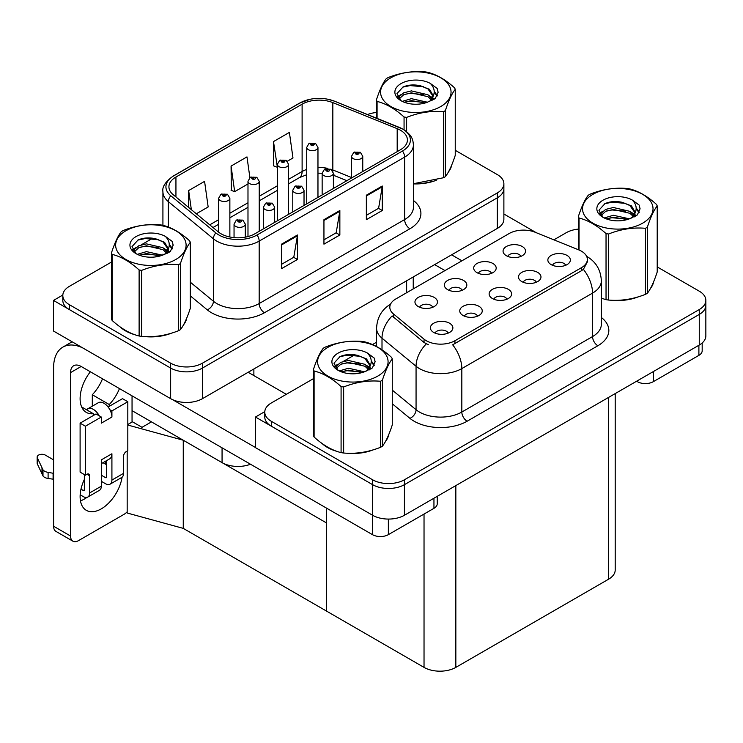 <?xml version="1.0" encoding="UTF-8"?>
<svg xmlns="http://www.w3.org/2000/svg" width="743" height="743" viewBox="0 0 743 743"><rect width="100%" height="100%" fill="white"/><g stroke="black" fill="none" stroke-linecap="round" stroke-linejoin="round"><path stroke-width="1.11" d="M250.502 464.236A22.494 12.984 180 0 1 222.064 462.638L132.05 410.665M503.884 183.762L503.884 219.259A22.494 12.984 0 0 1 497.29 228.445L202.449 398.666A22.494 12.984 0 0 1 170.649 398.666L53.496 331.034L53.496 300.423L170.649 368.064A22.494 12.984 0 0 0 202.449 368.064L497.29 197.833A22.494 12.984 0 0 0 503.884 188.657A22.494 12.984 0 0 1 497.29 197.833L202.449 368.064A22.494 12.984 0 0 1 170.649 368.064L69.396 309.608A22.494 12.984 0 0 1 62.811 300.423L62.811 295.528A22.494 12.984 0 0 0 69.396 304.714L170.649 363.169A22.494 12.984 0 0 0 202.449 363.169L497.29 192.939A22.494 12.984 0 0 0 503.884 183.762A22.494 12.984 0 0 0 497.29 174.577L455.245 150.3M62.821 295.036L53.496 300.423M127.815 424.504L132.477 421.81L142.024 427.318L151.451 421.866L142.024 427.318L132.05 421.56M183.261 528.375L183.261 440.227L326.493 522.923L326.493 611.071L183.261 528.375L127.174 513.014L127.174 451.066M127.815 425.042L183.261 440.227M506.949 299.197A6.743 3.891 0 0 0 505.138 297.302A6.743 3.891 0 0 0 498.488 296.318A6.743 3.891 0 0 0 493.789 299.197M508.323 289.343A11.247 6.492 0 0 0 493.909 288.618A11.247 6.492 0 0 0 490.185 296.689A11.247 6.492 0 0 0 492.414 298.528A11.247 6.492 0 0 0 510.552 296.689A11.247 6.492 0 0 0 508.323 289.343M462.155 290.29A6.743 3.891 0 0 0 460.344 288.395A6.743 3.891 0 0 0 453.694 287.411A6.743 3.891 0 0 0 448.995 290.29M463.53 280.436A11.247 6.492 0 0 0 449.116 279.712A11.247 6.492 0 0 0 445.391 287.782A11.247 6.492 0 0 0 447.62 289.621A11.247 6.492 0 0 0 465.759 287.782A11.247 6.492 0 0 0 463.53 280.436M477.582 316.156A6.743 3.891 0 0 0 475.771 314.261A6.743 3.891 0 0 0 469.121 313.267A6.743 3.891 0 0 0 464.421 316.156M478.956 306.302A11.247 6.492 0 0 0 464.542 305.577A11.247 6.492 0 0 0 460.818 313.648A11.247 6.492 0 0 0 463.047 315.478A11.247 6.492 0 0 0 481.185 313.648A11.247 6.492 0 0 0 478.956 306.302M448.215 333.105A6.743 3.891 0 0 0 446.404 331.211A6.743 3.891 0 0 0 439.754 330.226A6.743 3.891 0 0 0 435.054 333.105M449.589 323.251A11.247 6.492 0 0 0 435.175 322.527A11.247 6.492 0 0 0 431.451 330.598A11.247 6.492 0 0 0 433.68 332.437A11.247 6.492 0 0 0 451.818 330.598A11.247 6.492 0 0 0 449.589 323.251M536.316 282.247A6.743 3.891 0 0 0 534.505 280.343A6.743 3.891 0 0 0 527.864 279.359A6.743 3.891 0 0 0 523.156 282.247M537.691 272.393A11.247 6.492 0 0 0 523.276 271.669A11.247 6.492 0 0 0 519.552 279.73A11.247 6.492 0 0 0 521.781 281.569A11.247 6.492 0 0 0 539.92 279.73A11.247 6.492 0 0 0 537.691 272.393M565.683 265.288A6.743 3.891 0 0 0 563.872 263.394A6.743 3.891 0 0 0 557.231 262.4A6.743 3.891 0 0 0 552.523 265.288M567.058 255.434A11.247 6.492 0 0 0 552.643 254.71A11.247 6.492 0 0 0 548.919 262.781A11.247 6.492 0 0 0 551.148 264.619A11.247 6.492 0 0 0 569.287 262.781A11.247 6.492 0 0 0 567.058 255.434M520.889 256.381A6.743 3.891 0 0 0 519.078 254.487A6.743 3.891 0 0 0 512.438 253.502A6.743 3.891 0 0 0 507.729 256.381M522.264 246.527A11.247 6.492 0 0 0 507.85 245.803A11.247 6.492 0 0 0 504.125 253.874A11.247 6.492 0 0 0 506.355 255.713A11.247 6.492 0 0 0 524.493 253.874A11.247 6.492 0 0 0 522.264 246.527M491.522 273.34A6.743 3.891 0 0 0 489.711 271.436A6.743 3.891 0 0 0 483.071 270.452A6.743 3.891 0 0 0 478.362 273.34M492.897 263.486A11.247 6.492 0 0 0 478.483 262.762A11.247 6.492 0 0 0 474.758 270.833A11.247 6.492 0 0 0 476.987 272.662A11.247 6.492 0 0 0 495.126 270.833A11.247 6.492 0 0 0 492.897 263.486M432.788 307.249A6.743 3.891 0 0 0 430.977 305.354A6.743 3.891 0 0 0 424.327 304.361A6.743 3.891 0 0 0 419.628 307.249M434.163 297.395A11.247 6.492 0 0 0 419.749 296.671A11.247 6.492 0 0 0 416.024 304.741A11.247 6.492 0 0 0 418.253 306.571A11.247 6.492 0 0 0 436.392 304.741A11.247 6.492 0 0 0 434.163 297.395M581.425 251.18A20.237 11.684 0 0 0 578.723 249.871L535.071 232.225A20.237 11.684 0 0 0 509.15 233.534L395.75 299.002A20.237 11.684 0 0 0 389.824 307.268A20.237 11.684 0 0 0 393.484 313.973L424.049 339.17A20.237 11.684 0 0 0 454.939 340.731L581.425 267.703A20.237 11.684 0 0 0 587.351 259.446A20.237 11.684 0 0 0 581.425 251.18M264.796 411.641L255.462 417.027L372.614 484.668A22.494 12.984 0 0 0 404.424 484.668L699.265 314.438A22.494 12.984 0 0 0 705.85 305.262A22.494 12.984 0 0 1 699.265 314.438L404.424 484.668A22.494 12.984 0 0 1 372.614 484.668L271.362 426.213A22.494 12.984 0 0 1 264.777 417.027L264.777 412.133A22.494 12.984 0 0 0 271.362 421.318L372.614 479.774A22.494 12.984 0 0 0 404.424 479.774L699.265 309.543A22.494 12.984 0 0 0 705.85 300.367A22.494 12.984 0 0 0 699.265 291.182L657.211 266.904M255.462 417.027L255.462 447.639L372.614 515.27A22.494 12.984 0 0 0 404.424 515.27L699.265 345.049A22.494 12.984 0 0 0 705.85 335.864L705.85 300.367M615.204 393.576L615.204 570.002A22.494 12.984 180 0 1 608.619 579.178L455.84 667.381A22.494 12.984 180 0 1 424.03 667.381L326.493 611.071L326.493 508.11M120.078 326.874A35.989 20.776 0 0 0 125.428 330.811A35.989 20.776 0 0 0 135.031 334.777M400.393 130.201A23.99 13.848 180 0 1 407.415 139.99A23.99 13.848 180 0 1 400.393 149.789L254.933 233.766A23.99 13.848 180 0 1 218.321 231.918L173.258 194.759A23.99 13.848 180 0 1 168.921 186.818A23.99 13.848 180 0 1 175.942 177.029L302.113 104.187A23.99 13.848 180 0 1 332.836 102.627L397.189 128.65A23.99 13.848 180 0 1 400.393 130.201M402.511 128.976A26.989 15.584 0 0 0 398.907 127.229L334.554 101.215A26.989 15.584 0 0 0 328.072 99.283A26.989 15.584 0 0 0 310.082 99.283A26.989 15.584 0 0 0 299.996 102.961L173.825 175.803A26.989 15.584 0 0 0 170.797 195.753L215.86 232.912A26.989 15.584 0 0 0 257.05 234.992L402.511 151.005A26.989 15.584 0 0 0 402.511 128.976M281.541 244.168L281.541 268.66L297.441 259.474L297.441 234.992L281.541 244.168M281.541 264.313L293.791 257.245L297.386 235.8A6 3.464 -120 0 0 297.441 234.992M293.68 257.301L297.441 259.474M366.355 195.205L366.355 219.687L382.264 210.51L382.264 186.019L366.355 195.205M366.355 215.34L378.605 208.272L382.199 186.837A6 3.464 -120 0 0 382.264 186.019M378.503 208.337L382.264 210.51M323.948 219.687L323.948 244.168L339.857 234.992L339.857 210.51L323.948 219.687M323.948 239.831L336.198 232.754L339.792 211.318A6 3.464 -120 0 0 339.857 210.51M336.096 232.819L339.857 234.992M413.414 183.892A35.989 20.776 0 0 0 436.327 180.233M448.475 171.884A35.989 20.776 0 0 0 451.614 165.29M144.727 336.598A35.989 20.776 0 0 0 171.382 333.198M183.53 324.849A35.989 20.776 0 0 0 186.669 318.245M376.395 112.499A22.494 12.984 0 0 0 367.562 114.533M152.798 238.197L141.374 244.791M111.45 262.065L69.396 286.343A22.494 12.984 0 0 0 62.811 295.528M287.327 161.24L292.974 157.98L289.389 132.403L273.489 141.588L273.74 165.921M196.328 213.789L208.161 206.953L204.576 181.366L188.666 190.552L188.666 207.473M249.889 177.633L246.982 156.884L231.073 166.07L231.333 190.403M231.073 166.07L234.667 191.648L247.986 183.958M234.667 191.648L231.073 190.31M273.489 141.588L277.353 167.008M277.074 167.166L273.489 165.828M188.666 190.552L191.35 209.684M322.053 443.487A35.989 20.776 0 0 0 327.394 447.425A35.989 20.776 0 0 0 336.997 451.382M587.351 259.446L587.351 261.926L583.385 269.337L581.425 270.758L452.663 344.808A26.237 15.148 60 0 1 461.83 368.584A29.989 17.312 180 0 1 419.423 368.584A29.989 17.312 180 0 1 416.061 366.271L382.004 338.186A29.989 17.312 180 0 1 376.58 328.257L376.58 346.535M428.59 344.808L424.049 342.504L392.118 315.924A26.237 17.553 129.5 0 0 382.004 338.186L382.004 349.832M606.037 299.661L606.037 233.599A40.484 23.377 -0 0 0 608.591 233.999L608.591 300.051A40.484 23.377 -0 0 1 606.037 299.661L601.338 298.203A35.989 20.776 0 0 0 601.941 298.417M611.638 300.237A35.989 20.776 0 0 0 638.293 296.838M650.441 288.488A35.989 20.776 0 0 0 653.58 281.894M346.693 453.202A35.989 20.776 0 0 0 373.348 449.803M385.496 441.453A35.989 20.776 0 0 0 388.635 434.859M578.36 229.104A22.494 12.984 0 0 0 566.203 232.726L553.897 239.831M376.58 342.207L372.512 344.557M354.764 354.801L343.35 361.395M313.416 378.67L271.362 402.947A22.494 12.984 0 0 0 264.777 412.133M229.866 237.008L229.866 198.26A5.619 3.251 180 0 1 226.392 201.26A5.619 3.251 180 0 1 220.262 200.554A5.619 3.251 180 0 1 218.618 198.26L220.857 194.36A3.752 2.257 57.8 0 1 222.854 194.471A1.876 1.087 0 0 0 222.909 195.966A1.876 1.087 0 0 0 225.566 195.966A1.876 1.087 0 0 0 225.566 194.434A1.876 1.087 0 0 0 222.974 194.406L224.99 195.195L223.708 195.502L222.854 194.471M223.736 195.52L223.736 194.88M222.974 194.406A3.752 2.071 -117.9 0 0 221.219 194.146A3.752 2.071 -117.9 0 0 221.052 194.257M223.708 195.502L223.689 194.907M245.283 237.166L245.283 224.126A5.619 3.251 180 0 1 241.819 227.117A5.619 3.251 180 0 1 235.689 226.42A5.619 3.251 180 0 1 234.045 224.126L236.283 220.216A3.752 2.257 57.8 0 1 238.28 220.327A1.876 1.087 0 0 0 238.336 221.823A1.876 1.087 0 0 0 240.992 221.823A1.876 1.087 0 0 0 240.992 220.299A1.876 1.087 0 0 0 238.401 220.262L240.193 220.755L239.135 221.368L239.162 220.745M238.401 220.262A3.752 2.071 -117.9 0 0 236.645 220.012A3.752 2.071 -117.9 0 0 236.478 220.114M239.116 221.349L238.28 220.327M239.135 221.368L239.116 220.773M259.233 231.287L259.233 181.301A5.619 3.251 180 0 1 255.759 184.301A5.619 3.251 180 0 1 249.629 183.605A5.619 3.251 180 0 1 247.986 181.301L250.224 177.401A3.752 2.257 57.8 0 1 252.221 177.512A1.876 1.087 0 0 0 252.286 179.007A1.876 1.087 0 0 0 254.933 179.007A1.876 1.087 0 0 0 254.933 177.475A1.876 1.087 0 0 0 252.341 177.447L254.134 177.939L253.075 178.552L253.103 177.93M252.341 177.447A3.752 2.071 -117.9 0 0 250.586 177.196A3.752 2.071 -117.9 0 0 250.419 177.298M253.057 178.534L252.221 177.512M253.075 178.552L253.057 177.948M288.6 214.328L288.6 164.352A5.619 3.251 180 0 1 285.126 167.351A5.619 3.251 180 0 1 278.996 166.646A5.619 3.251 180 0 1 277.353 164.352L279.591 160.451A3.752 2.257 57.8 0 1 281.588 160.562A1.876 1.087 0 0 0 281.653 162.058A1.876 1.087 0 0 0 284.3 162.058A1.876 1.087 0 0 0 284.3 160.525A1.876 1.087 0 0 0 281.708 160.488L283.724 161.287L282.442 161.593L281.588 160.562M282.47 161.612L282.47 160.971M281.708 160.488A3.752 2.071 -117.9 0 0 279.953 160.237A3.752 2.071 -117.9 0 0 279.786 160.349M282.442 161.593L282.424 160.999M317.967 197.378L317.967 147.393A5.619 3.251 180 0 1 314.493 150.392A5.619 3.251 180 0 1 308.364 149.687A5.619 3.251 180 0 1 306.72 147.393L308.958 143.492A3.752 2.257 57.8 0 1 310.964 143.603A1.876 1.087 0 0 0 311.02 145.099A1.876 1.087 0 0 0 313.667 145.099A1.876 1.087 0 0 0 313.667 143.566A1.876 1.087 0 0 0 311.076 143.538L313.091 144.337L311.809 144.644L311.837 144.012M311.076 143.538A3.752 2.071 -117.9 0 0 309.32 143.288A3.752 2.071 -117.9 0 0 309.153 143.39M311.791 144.625L310.964 143.603M311.809 144.644L311.791 144.04M274.659 222.38L274.659 207.167A5.619 3.251 180 0 1 271.186 210.167A5.619 3.251 180 0 1 265.056 209.461A5.619 3.251 180 0 1 263.412 207.167L265.65 203.266A3.752 2.257 57.8 0 1 267.647 203.378A1.876 1.087 0 0 0 267.703 204.873A1.876 1.087 0 0 0 270.359 204.873A1.876 1.087 0 0 0 270.359 203.341A1.876 1.087 0 0 0 267.768 203.313L269.783 204.102L268.502 204.409L267.647 203.378M268.529 204.427L268.529 203.786M267.768 203.313A3.752 2.071 -117.9 0 0 266.013 203.053A3.752 2.071 -117.9 0 0 265.845 203.164M268.502 204.409L268.483 203.814M304.026 205.421L304.026 190.208A5.619 3.251 180 0 1 300.553 193.208A5.619 3.251 180 0 1 294.423 192.502A5.619 3.251 180 0 1 292.779 190.208L295.017 186.307A3.752 2.257 57.8 0 1 297.014 186.419A1.876 1.087 0 0 0 297.079 187.914A1.876 1.087 0 0 0 299.726 187.914A1.876 1.087 0 0 0 299.726 186.382A1.876 1.087 0 0 0 297.135 186.354L299.15 187.152L297.869 187.459L297.014 186.419M297.897 187.468L297.897 186.827M297.135 186.354A3.752 2.071 -117.9 0 0 295.38 186.103A3.752 2.071 -117.9 0 0 295.212 186.205M297.85 187.44L297.85 186.855M333.393 188.471L333.393 173.258A5.619 3.251 180 0 1 329.92 176.258A5.619 3.251 180 0 1 323.79 175.552A5.619 3.251 180 0 1 322.146 173.258L324.385 169.358A3.752 2.257 57.8 0 1 326.381 169.46A1.876 1.087 0 0 0 326.446 170.964A1.876 1.087 0 0 0 329.093 170.964A1.876 1.087 0 0 0 329.093 169.432A1.876 1.087 0 0 0 326.502 169.395L328.295 169.887L327.236 170.5L327.264 169.878M326.502 169.395A3.752 2.071 -117.9 0 0 324.747 169.144A3.752 2.071 -117.9 0 0 324.58 169.255M327.217 170.491L326.381 169.46M327.236 170.5L327.217 169.906M362.76 171.512L362.76 156.299A5.619 3.251 180 0 1 359.287 159.299A5.619 3.251 180 0 1 353.157 158.593A5.619 3.251 180 0 1 351.513 156.299L353.752 152.399A3.752 2.257 57.8 0 1 355.758 152.51A1.876 1.087 0 0 0 355.813 154.005A1.876 1.087 0 0 0 358.46 154.005A1.876 1.087 0 0 0 358.46 152.473A1.876 1.087 0 0 0 355.869 152.445L357.885 153.244L356.603 153.55L355.758 152.51M356.631 153.56L356.631 152.919M355.869 152.445A3.752 2.071 -117.9 0 0 354.114 152.185A3.752 2.071 -117.9 0 0 353.947 152.296M356.584 153.532L356.584 152.947M653.301 371.584L653.301 381.679L698.894 355.358L698.894 345.263M536.307 232.726L503.884 214.003M461.932 260.793L451.595 254.821M702.181 342.969L702.181 350.77A11.247 6.492 180 0 1 698.894 355.358M653.301 381.679A11.247 6.492 180 0 1 637.401 381.679L637.401 380.76M434.636 264.619L444.973 270.582M636.602 381.224L637.401 381.679M86.922 497.392A29.989 17.312 -60 0 1 84.349 499.055A29.989 17.312 -60 0 1 80.467 500.884M122.093 477.201A29.989 17.312 -60 0 1 101.308 508.853A29.989 17.312 -60 0 1 86.318 510.33A29.989 17.312 -60 0 1 84.349 479.467M93.358 415.504L93.358 413.712L81.656 406.96M119.465 388.589A29.989 17.312 -60 0 1 109.258 404.536L109.258 406.319M109.258 404.536L92.299 394.737L92.299 406.189M388.357 519.078L388.357 534.644L433.949 508.323L433.949 498.228M286.315 394.319L248.143 372.289M255.462 447.509L172.58 399.669M102.506 378.791A29.989 17.312 -60 0 1 92.299 394.737M105.525 461.245A29.989 17.312 -60 0 1 105.497 464.134M70.566 536.028A11.247 6.492 120 0 0 72.888 541.173L55.929 531.384A11.247 6.492 -60 0 1 53.598 526.23L70.566 536.028L70.566 372.596A14.99 8.656 60 0 1 73.668 365.732A14.99 8.656 60 0 1 81.163 366.475L372.457 534.644L372.457 515.178M82.807 347.956A44.979 25.968 -120 0 0 62.914 347.102A44.979 25.968 -120 0 0 53.598 367.692L53.598 526.23M72.888 541.173A11.247 6.492 120 0 0 78.517 540.616L124.1 514.295A11.247 6.492 120 0 0 127.174 511.806M93.358 413.712A29.989 17.312 -60 0 1 86.318 412.393A29.989 17.312 -60 0 1 90.358 371.779M132.05 422.052L132.05 395.852M437.237 496.324L437.237 503.735A11.247 6.492 180 0 1 433.949 508.323M388.357 534.644A11.247 6.492 180 0 1 372.457 534.644M99.283 415.866L101.308 417.037L85.408 426.213L80.105 423.157L96.005 413.972L99.283 415.866A11.247 6.492 -120 0 0 93.358 409.384A11.247 6.492 -120 0 0 87.73 408.826A11.247 6.492 -120 0 0 86.606 409.82M109.89 409.746L111.914 410.907L111.914 417.037A11.247 6.492 -120 0 0 109.89 409.746A11.247 6.492 -120 0 0 103.955 403.263A11.247 6.492 -120 0 0 98.336 402.706L87.73 408.826M80.16 494.801L83.281 496.603A9 5.192 -120 0 0 87.785 497.048A9 5.192 -120 0 0 89.643 492.934L101.308 486.201L101.308 459.88L111.914 453.759L111.914 480.08L123.57 473.347L123.57 456.211A3.752 2.164 -60 0 1 126.226 451.614L127.815 450.695L127.815 401.731L122.511 398.666L108.097 406.988M101.308 486.201A9 5.192 60 0 1 99.441 490.315L87.785 497.048M53.598 459.88L45.323 455.097A4.783 2.768 180 0 0 40.103 454.502A4.783 2.768 180 0 0 37.15 457.056L37.15 463.177A4.783 2.768 0 0 0 37.317 463.892L42.992 475.966A7.495 4.328 0 0 0 48.1 478.464L48.1 472.344L53.598 473.347M101.308 463.678L109.583 458.905A11.247 6.492 -120 0 0 111.914 453.759M106.611 460.623L106.611 477.015A1.495 0.864 60 0 1 106.295 477.703A1.495 0.864 60 0 1 105.552 477.628L106.611 477.015M101.308 475.186L105.552 477.628M123.57 473.347A9 5.192 60 0 1 121.713 477.461L110.048 484.195A9 5.192 -120 0 1 105.552 483.749L101.308 481.306M110.048 484.195A9 5.192 -120 0 0 111.914 480.08M111.914 417.037L101.308 423.157L101.308 417.037M84.349 474.573L84.349 489.869A1.495 0.864 60 0 1 84.033 490.556A1.495 0.864 60 0 1 83.281 490.482L84.349 489.869M80.105 423.157L80.105 472.121L85.408 475.186L86.996 474.266A3.752 2.164 -60 0 1 88.872 474.08A3.752 2.164 -60 0 1 89.643 475.799L89.643 492.934M106.611 464.774L103.008 462.703M127.815 401.731L111.914 410.907M85.408 426.213L85.408 475.186M53.598 479.467L53.097 479.179L53.097 473.059M80.978 489.154L83.281 490.482M53.097 479.179L48.1 478.464M48.1 472.344A7.495 4.328 0 0 1 42.992 469.845L37.317 457.772A4.783 2.768 180 0 1 37.15 457.056M42.992 469.845L42.992 475.966M41.989 467.849L41.989 473.969M450.369 168.132A35.608 20.563 180 0 1 449.989 168.949M432.751 181.246A35.608 20.563 180 0 1 414.594 183.707M652.335 284.736A35.608 20.563 180 0 1 651.955 285.553M634.717 297.85A35.608 20.563 180 0 1 616.569 300.311M185.425 321.097A35.608 20.563 180 0 1 185.044 321.914M167.807 334.211A35.608 20.563 180 0 1 149.649 336.672M130.592 333.022A35.608 20.563 180 0 1 125.697 330.663A35.608 20.563 180 0 1 122.465 328.517M387.391 437.701A35.608 20.563 180 0 1 387.01 438.519M369.773 450.815A35.608 20.563 180 0 1 351.625 453.276M332.567 449.626A35.608 20.563 180 0 1 327.663 447.267A35.608 20.563 180 0 1 324.431 445.122M390.902 77.774A35.237 20.34 -0 0 0 390.902 106.537A35.237 20.34 -0 0 0 440.729 106.537A35.237 20.34 -0 0 0 440.729 77.774A35.237 20.34 -0 0 0 390.902 77.774M413.414 183.716L443.487 177.744A40.484 23.377 -0 0 0 444.444 177.215A40.484 23.377 -0 0 0 445.363 176.667C448.642 172.562 451.939 165.466 455.245 155.38L455.245 89.327A40.484 23.377 -0 0 0 454.558 87.841C445.54 79.677 436.54 74.476 427.569 72.266A40.484 23.377 -0 0 0 425.005 71.867C412.671 70.817 400.384 72.712 388.143 77.569A40.484 23.377 -0 0 0 387.196 78.099A40.484 23.377 -0 0 0 386.267 78.656C382.961 82.817 379.673 89.903 376.395 99.933A40.484 23.377 -0 0 0 377.082 101.419L377.082 118.388M404.062 129.811L404.062 116.995C395.044 108.822 386.054 103.63 377.082 101.419M404.062 116.995A40.484 23.377 -0 0 0 406.625 117.394L406.625 131.66M443.487 177.744L443.487 111.691C431.256 110.614 418.968 112.518 406.625 117.394M443.487 111.691A40.484 23.377 -0 0 0 444.444 111.153A40.484 23.377 -0 0 0 445.363 110.605L445.363 176.667M427.476 102.228L411.381 98.67L402.251 101.373M425.228 102.961L411.381 100.611L404.303 102.255M431.878 98.828L427.94 94.751L411.381 90.897L403.7 92.81L399.26 96.599L398.685 98.652M431.246 99.794L427.94 96.692L411.381 92.838L403.7 94.751L399.037 99.033M429.742 101.475L432.37 97.835L432.955 95.262L429.51 89.318L420.101 85.686C413.693 84.377 407.991 84.832 402.994 87.042L396.957 93.618L401.006 100.667M432.054 100.463L432.955 96.804M432.9 96.033L427.94 88.919L420.557 85.77M401.006 83.606A20.943 12.092 -0 0 0 401.006 100.704A20.943 12.092 -0 0 0 427.188 102.311L435.361 98.345L438.11 92.16L437.172 88.463L430.308 83.42A20.943 12.092 -0 0 0 401.006 83.606M430.308 83.42C434.664 87.86 435.361 92.661 432.37 97.825M376.395 118.109L376.395 99.933M455.245 89.327C451.967 93.423 448.67 100.519 445.363 110.605M423.696 102.311L410.052 101.141L404.619 102.125M433.661 99.553L432.705 98.782M432.129 98.364L431.154 97.723M423.696 94.537L410.052 93.367L404.619 94.352M399.372 96.404L397.765 97.398M437.07 96.033L434.2 92.253M423.751 86.773L410.052 85.594L402.743 87.154M438.11 92.346L437.172 88.463M434.293 99.144L432.881 97.937M432.463 97.63L429.101 95.615M400.691 94.779L397.403 96.683M437.311 95.568L434.191 91.278M592.868 194.378A35.237 20.34 -0 0 0 592.868 223.141A35.237 20.34 -0 0 0 642.704 223.141A35.237 20.34 -0 0 0 642.704 194.378A35.237 20.34 -0 0 0 592.868 194.378M608.591 300.051C620.832 301.129 633.12 299.225 645.463 294.349A40.484 23.377 -0 0 0 646.41 293.819A40.484 23.377 -0 0 0 647.339 293.271C650.617 289.166 653.905 282.071 657.211 271.984L657.211 205.932A40.484 23.377 -0 0 0 656.524 204.446C647.506 196.282 638.516 191.081 629.544 188.871A40.484 23.377 -0 0 0 626.981 188.471C614.637 187.422 602.35 189.316 590.118 194.174A40.484 23.377 -0 0 0 589.162 194.712A40.484 23.377 -0 0 0 588.242 195.26C584.936 199.421 581.639 206.517 578.36 216.538A40.484 23.377 -0 0 0 579.048 218.024L579.048 250.01M606.037 233.599C597.019 225.426 588.019 220.234 579.048 218.024M645.463 294.349L645.463 228.296C633.222 227.228 620.934 229.123 608.591 233.999M645.463 228.296A40.484 23.377 -0 0 0 646.41 227.757A40.484 23.377 -0 0 0 647.339 227.209L647.339 293.271M629.442 218.832L613.346 215.275L604.217 217.978M627.203 219.566L613.346 217.216L606.269 218.86M633.853 215.433L629.906 211.356L613.346 207.501L605.666 209.415L601.236 213.204L600.65 215.266M633.222 216.399L629.906 213.306L613.346 209.442L605.666 211.356L601.003 215.637M631.708 218.08L634.346 214.43L634.921 211.866L631.476 205.922L622.067 202.291C615.659 200.982 609.957 201.437 604.96 203.647L598.923 210.232L602.982 217.272M634.02 217.067L634.921 213.408M634.875 212.637L629.906 205.532L622.523 202.375M602.972 200.211A20.943 12.092 -0 0 0 602.972 217.309A20.943 12.092 -0 0 0 629.163 218.916L637.327 214.959L640.076 208.764L639.138 205.068L632.274 200.025A20.943 12.092 -0 0 0 602.972 200.211M632.274 200.025C636.64 204.464 637.327 209.266 634.346 214.43M578.36 249.722L578.36 216.538M657.211 205.932C653.933 210.028 650.636 217.123 647.339 227.209M625.662 218.916L612.018 217.745L606.585 218.73M635.636 216.157L634.68 215.386M634.095 214.968L633.12 214.328M625.662 211.142L612.018 209.972L606.585 210.956M601.338 213.009L599.74 214.003M639.045 212.637L636.166 208.857M625.717 203.387L612.018 202.198L604.709 203.768M640.076 208.95L639.138 205.068M636.259 215.749L634.847 214.541M634.429 214.235L631.076 212.219M602.657 211.383L599.378 213.287M639.277 212.182L636.166 207.882M125.957 230.739A35.237 20.34 -0 0 0 125.957 259.502A35.237 20.34 -0 0 0 175.785 259.502A35.237 20.34 -0 0 0 175.785 230.739A35.237 20.34 -0 0 0 125.957 230.739M122.251 231.064A40.484 23.377 -0 0 0 121.323 231.621C118.016 235.782 114.728 242.868 111.45 252.899A40.484 23.377 -0 0 0 112.137 254.375L112.137 320.437C121.109 328.582 130.099 333.774 139.117 336.012A40.484 23.377 -0 0 0 141.681 336.412C153.922 337.48 166.209 335.585 178.543 330.709A40.484 23.377 -0 0 0 179.5 330.18A40.484 23.377 -0 0 0 180.419 329.632C183.697 325.527 186.995 318.431 190.301 308.345L190.301 242.292A40.484 23.377 -0 0 0 189.614 240.806C180.595 232.633 171.596 227.442 162.624 225.231A40.484 23.377 -0 0 0 160.061 224.832C147.727 223.773 135.44 225.677 123.199 230.534A40.484 23.377 -0 0 0 122.251 231.064M139.117 336.012L139.117 269.96C130.099 261.787 121.109 256.595 112.137 254.375M139.117 269.96A40.484 23.377 -0 0 0 141.681 270.359L141.681 336.412M178.543 330.709L178.543 264.657C166.311 263.579 154.024 265.483 141.681 270.359M178.543 264.657A40.484 23.377 -0 0 0 179.5 264.118A40.484 23.377 -0 0 0 180.419 263.57L180.419 329.632M111.45 252.899L111.45 318.961A40.484 23.377 -0 0 0 112.137 320.437M162.531 255.193L146.436 251.636L137.306 254.338M160.284 255.926L146.436 253.577L139.359 255.22M166.934 251.793L162.986 247.716L146.436 243.862L138.755 245.775L134.316 249.564L133.74 251.617M166.302 252.759L162.986 249.657L146.436 245.803L138.755 247.716L134.093 251.998M164.797 254.44L167.426 250.8L168.011 248.227L164.565 242.274L155.157 238.652C148.749 237.342 143.046 237.797 138.049 240.008L132.013 246.583L136.062 253.632M167.11 253.428L168.011 249.769M167.955 248.998L162.986 241.884L155.612 238.735M136.062 236.571A20.943 12.092 -0 0 0 136.062 253.669A20.943 12.092 -0 0 0 162.243 255.276L170.416 251.31L173.165 245.116L172.227 241.429L165.364 236.385A20.943 12.092 -0 0 0 136.062 236.571M165.364 236.385C169.72 240.825 170.416 245.627 167.426 250.79M190.301 242.292C187.022 246.388 183.725 253.484 180.419 263.57M158.751 255.276L145.108 254.106L139.675 255.09M168.717 252.518L167.76 251.747M167.184 251.329L166.209 250.688M158.751 247.503L145.108 246.332L139.675 247.317M134.427 249.369L132.821 250.354M172.125 248.998L169.255 245.218M158.807 239.738L145.108 238.559L137.799 240.119M173.165 245.311L172.227 241.429M169.348 252.109L167.937 250.902M167.519 250.586L164.157 248.58M135.746 247.744L132.458 249.648M172.367 248.534L169.246 244.243M327.923 347.343A35.237 20.34 -0 0 0 327.923 376.107A35.237 20.34 -0 0 0 377.76 376.107A35.237 20.34 -0 0 0 377.76 347.343A35.237 20.34 -0 0 0 327.923 347.343M324.217 347.668A40.484 23.377 -0 0 0 323.298 348.226C319.992 352.386 316.694 359.482 313.416 369.503A40.484 23.377 -0 0 0 314.103 370.989L314.103 437.042C323.075 445.187 332.075 450.379 341.083 452.626A40.484 23.377 -0 0 0 343.647 453.016C355.888 454.094 368.175 452.19 380.509 447.314A40.484 23.377 -0 0 0 381.465 446.784A40.484 23.377 -0 0 0 382.385 446.237C385.673 442.131 388.96 435.036 392.267 424.95L392.267 358.897A40.484 23.377 -0 0 0 391.58 357.411C382.561 349.247 373.571 344.046 364.599 341.836A40.484 23.377 -0 0 0 362.036 341.436C349.693 340.387 337.406 342.282 325.174 347.139A40.484 23.377 -0 0 0 324.217 347.668M341.083 452.626L341.083 386.564C332.075 378.391 323.075 373.2 314.103 370.989M341.083 386.564A40.484 23.377 -0 0 0 343.647 386.964L343.647 453.016M380.509 447.314L380.509 381.261C368.277 380.193 355.99 382.088 343.647 386.964M380.509 381.261A40.484 23.377 -0 0 0 381.465 380.722A40.484 23.377 -0 0 0 382.385 380.175L382.385 446.237M313.416 369.503L313.416 435.565A40.484 23.377 -0 0 0 314.103 437.042M364.497 371.797L348.402 368.24L339.272 370.943M362.259 372.531L348.402 370.181L341.325 371.825M368.909 368.398L364.962 364.321L348.402 360.466L340.721 362.38L336.291 366.169L335.706 368.231M368.277 369.364L364.962 366.262L348.402 362.408L340.721 364.321L336.059 368.602M366.763 371.045L369.401 367.395L369.977 364.832L366.531 358.888L357.123 355.256C350.715 353.947 345.012 354.402 340.015 356.612L333.978 363.188L338.037 370.237M369.076 370.033L369.977 366.373M369.93 365.602L364.962 358.488L357.578 355.34M338.028 353.176A20.943 12.092 -0 0 0 338.028 370.274A20.943 12.092 -0 0 0 364.219 371.881L372.382 367.924L375.131 361.73L374.193 358.033L367.33 352.99A20.943 12.092 -0 0 0 338.028 353.176M367.33 352.99C371.695 357.429 372.382 362.231 369.401 367.395M392.267 358.897C388.988 362.993 385.691 370.088 382.385 380.175M360.717 371.881L347.074 370.711L341.641 371.695M370.692 369.122L369.735 368.352M369.15 367.934L368.175 367.293M360.717 364.107L347.074 362.937L341.641 363.921M336.393 365.974L334.796 366.968M374.101 365.602L371.221 361.822M360.773 356.352L347.074 355.163L339.765 356.724M375.131 361.915L374.193 358.033M371.314 368.714L369.903 367.506M369.485 367.2L366.132 365.184M337.712 364.349L334.434 366.253M374.333 365.138L371.221 360.847M222.064 462.638L222.064 447.815M170.649 398.666L170.649 363.169M497.29 228.445L497.29 192.939M202.449 398.666L202.449 363.169M406.644 292.714L406.644 280.78M253.874 375.596L253.874 368.983M699.265 345.049L699.265 309.543M404.424 515.27L404.424 479.774M372.614 515.27L372.614 479.774M608.619 579.178L608.619 397.384M455.84 667.381L455.84 485.588M424.03 667.381L424.03 514.054M393.484 313.973L393.484 317.307M424.049 339.17L424.049 342.504M454.939 340.731L454.939 343.777M581.425 267.703L581.425 270.758M413.414 200.461A37.484 21.64 180 0 1 409.932 228.751L264.471 312.729A7.495 4.328 60 0 1 259.177 303.543L404.629 219.566A29.989 17.312 0 0 0 413.414 207.325L413.414 144.885A29.989 17.312 180 0 1 404.629 157.126A7.495 4.328 -120 0 0 402.511 151.005M264.471 312.729A37.484 21.64 180 0 1 211.467 312.729A37.484 21.64 180 0 1 207.26 309.84L190.301 295.853M215.86 232.912A7.495 5.015 129.5 0 0 213.408 238.8L213.408 301.231A29.989 17.312 0 0 0 216.761 303.543A29.989 17.312 0 0 0 259.177 303.543L259.177 241.113A29.989 17.312 180 0 1 213.408 238.8L168.345 201.641A29.989 17.312 180 0 1 162.921 191.713L162.921 225.305M399.381 127.424A7.495 3.511 112 0 0 399.14 127.304A7.495 3.511 112 0 0 398.907 127.229M310.082 99.283L299.42 103.203A7.495 4.328 60 0 1 299.996 102.961M173.825 175.803A7.495 4.328 -120 0 0 173.258 176.045C165.438 181.691 161.993 186.92 162.921 191.713M170.797 195.753A7.495 5.015 129.5 0 0 168.345 201.641L168.345 227.061M257.05 234.992A7.495 4.328 60 0 1 259.177 241.113L404.629 157.126L404.629 219.566A7.495 4.328 60 0 0 409.932 228.751M155.891 256.864A37.484 21.64 180 0 1 156.736 254.598M69.396 304.714L69.396 309.608M168.345 249.072L168.345 252.741M162.921 254.152A29.989 17.312 0 0 0 162.968 255.072M190.301 282.182L213.408 301.231A7.495 5.015 -50.5 0 1 207.26 309.84M175.942 177.029L175.942 196.979M397.189 128.65L397.189 151.637M332.836 102.627L332.836 169.961A23.99 13.848 0 0 0 331.099 169.32M351.513 177.512L332.836 169.961A13.495 6.315 -68 0 0 332.892 171.215M327.886 168.429A23.99 13.848 0 0 0 317.967 167.472M306.72 169.441A23.99 13.848 0 0 0 302.113 171.512L288.6 179.314M302.113 104.187L302.113 171.512A13.495 7.792 60 0 1 299.318 177.688L288.6 183.883M277.353 185.815L259.233 196.273M247.986 202.765L229.866 213.232M218.618 219.724L209.74 224.841M346.879 180.679L335.52 176.091A13.495 6.315 -68 0 1 333.393 173.602M323.948 220.467L339.792 211.318M366.355 195.976L382.199 186.837M281.541 244.949L297.386 235.8M601.338 317.465A37.484 21.64 180 0 1 597.855 345.755L467.133 421.225A7.495 4.328 60 0 1 461.83 412.04L592.552 336.57A29.989 17.312 0 0 0 601.338 324.329L601.338 280.863A29.989 17.312 180 0 1 592.552 293.113A26.237 15.148 -120 0 0 583.385 269.337M467.133 421.225A37.484 21.64 180 0 1 414.12 421.225A37.484 21.64 180 0 1 409.922 418.337L392.267 403.774M426.287 343.898A26.237 17.553 129.5 0 0 416.061 366.271L416.061 409.727A29.989 17.312 0 0 0 419.423 412.04A29.989 17.312 0 0 0 461.83 412.04L461.83 368.584L592.552 293.113L592.552 336.57A7.495 4.328 60 0 0 597.855 345.755M271.362 421.318L271.362 426.213M392.267 390.112L416.061 409.727A7.495 5.015 -50.5 0 1 409.922 418.337M81.163 366.475L70.566 372.596M89.643 475.799L86.996 474.266M37.317 457.772L37.317 463.892M413.238 288.906L413.238 276.972M413.414 144.885C412.922 139.74 412.495 135.486 403.077 129.217L334.787 101.289L328.072 99.283M299.42 103.203L173.258 176.045M335.52 176.091L333.393 175.32M322.146 194.963L322.146 173.258L317.967 173.175M306.72 174.735L299.318 177.688M277.353 190.375L259.233 200.833M247.986 207.334L229.866 217.792M218.618 224.284L213 227.525M601.338 280.863C600.827 270.08 596.09 262 587.119 256.614L586.617 256.335M390.799 304.008C381.828 309.394 377.091 317.475 376.58 328.257M229.866 198.26L227.442 194.248L221.219 194.146M218.618 232.16L218.618 198.26M245.283 224.126L242.868 220.114L236.645 220.012M234.045 237.639L234.045 224.126M259.233 181.301L256.809 177.289L250.586 177.196M247.986 236.562L247.986 181.301M288.6 164.352L286.176 160.339L279.953 160.237M277.353 220.82L277.353 164.352M317.967 147.393L315.543 143.38L309.32 143.288M306.72 203.87L306.72 147.393M274.659 207.167L272.235 203.155L266.013 203.053M263.412 228.872L263.412 207.167M304.026 190.208L301.602 186.196L295.38 186.103M292.779 211.913L292.779 190.208M333.393 173.258L330.969 169.246L324.747 169.144M362.76 156.299L360.336 152.287L354.114 152.185M351.513 178.004L351.513 156.299M62.914 347.102L72.127 341.789"/></g></svg>
